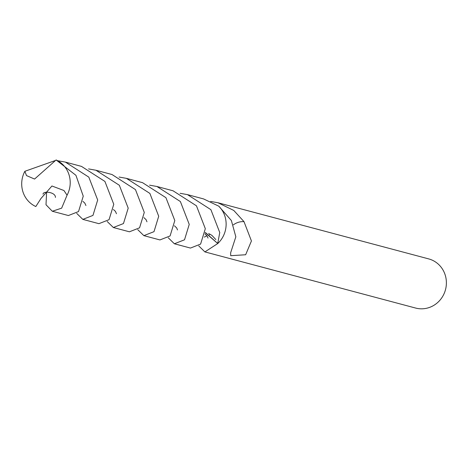 <?xml version="1.0" encoding="UTF-8"?>
<svg xmlns="http://www.w3.org/2000/svg" width="468" height="468" viewBox="0 0 468 468"><rect width="100%" height="100%" fill="white"/><g stroke="black" fill="none" stroke-linecap="round" stroke-linejoin="round"><path stroke-width="0.7" d="M217.456 242.798L217.719 243.559L204.896 251.907L415.584 308.043A25.43 24.172 -75.1 0 0 444.6 292.436A25.43 24.172 -75.1 0 0 428.682 258.898L217.989 202.761L233.795 210.46L243.998 221.645A16.953 16.117 -75.1 0 0 233.374 224.856M243.998 221.645L251.433 240.967L245.641 254.756L230.712 255.692L230.648 252.767L235.837 236.814L231.379 220.539L218.772 206.177M224.342 233.754A25.43 24.172 -75.1 0 0 218.837 206.224A25.43 24.172 -75.1 0 1 224.342 233.748A25.43 24.172 -75.1 0 1 217.719 243.559A25.43 24.172 -75.1 0 0 224.342 233.754M204.896 251.907L198.754 245.911M204.253 237.065A16.953 16.117 -75.1 0 0 206.979 235.743M180.098 193.296L187.475 194.629L210.892 209.67L219.749 232.526L217.737 243.518L205.563 232.643M208.576 233.52L211.706 235.246M211.945 235.422L215.818 239.546M210.612 201.427L217.989 202.761M67.059 195.197L61.647 208.155L52.311 211.255L68.398 215.537L78.53 211.559L83.251 196.162L75.933 175.307L56.102 159.957L34.568 179.057L26.506 175.582L24.862 171.294A25.43 24.172 -75.1 0 0 23.494 174.277A25.43 24.172 -75.1 0 0 35.82 206.534L40.968 198.479L51.948 185.995L63.94 190.517L67.059 195.197A25.43 24.172 -75.1 0 0 68.427 192.208A25.43 24.172 -75.1 0 0 56.102 159.957M52.311 211.255L46.004 204.738L46.619 192.167M88.551 168.907L95.922 170.241L119.34 185.269L128.203 208.137L123.458 223.564L113.35 227.518L107.213 221.51M113.35 227.518L129.431 231.8L139.563 227.817L144.279 212.419L135.463 189.604L112.01 174.523L95.922 170.241M149.584 185.164L156.956 186.498L180.373 201.532L189.236 224.394L184.515 239.797L174.377 243.775L168.252 237.767M174.377 243.775L190.464 248.063L200.602 244.08L205.317 228.682L196.461 205.821L173.043 190.786L156.956 186.498M24.862 171.294L55.154 160.582M58.032 160.776L65.409 162.109L88.821 177.138L97.683 200.006L92.962 215.409L82.83 219.387L76.699 213.373M82.83 219.387L98.912 223.669L109.05 219.691L113.771 204.288L104.914 181.432L81.49 166.392L65.409 162.109M119.065 177.039L126.448 178.372L149.877 193.419L158.71 216.263L153.995 231.666L143.863 235.644L137.732 229.636M143.863 235.644L159.945 239.932L170.083 235.954L174.804 220.551L165.941 197.683L142.524 182.655L126.448 178.372M217.737 243.518L205.154 232.561M218.784 206.183L203.557 198.918L187.475 194.629M204.972 233.901L207.219 236.088L207.997 238.089M209.348 234.907L209.898 234.135M82.9 201.38L84.772 203.042L85.931 205.522M143.933 217.638L146.092 219.685L146.964 221.785M43.056 194.191C42.945 190.657 55.756 192.015 55.417 197.42L55.411 197.391M113.42 209.512L115.409 211.325L116.468 213.724M174.453 225.769L176.74 228.01L177.483 229.964"/></g></svg>
